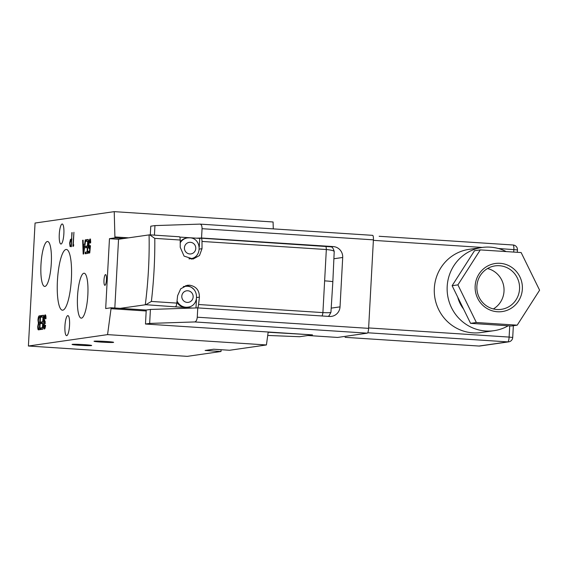 <?xml version="1.0" encoding="UTF-8"?>
<svg xmlns="http://www.w3.org/2000/svg" width="568" height="568" viewBox="0 0 568 568"><rect width="100%" height="100%" fill="white"/><g stroke="black" fill="none" stroke-linecap="round" stroke-linejoin="round"><path stroke-width="0.85" d="M106.443 279.783A5.368 1.221 -86.3 0 0 105.563 274.6A5.368 1.221 -86.3 0 0 103.979 280.138A5.368 1.221 -86.3 0 0 104.867 285.321A5.368 1.221 -86.3 0 0 106.443 279.783M71.383 278.824A30.431 6.908 -86.3 0 0 66.428 249.466A30.431 6.908 -86.3 0 0 57.425 280.833A30.431 6.908 -86.3 0 0 62.48 310.199A30.431 6.908 -86.3 0 0 71.383 278.824M87.841 294.941A22.514 5.112 -86.3 0 0 84.178 273.222A22.514 5.112 -86.3 0 0 77.518 296.425A22.514 5.112 -86.3 0 0 81.252 318.151A22.514 5.112 -86.3 0 0 87.841 294.941M51.297 263.225A22.514 5.112 -86.3 0 0 47.627 241.506A22.514 5.112 -86.3 0 0 40.967 264.709A22.514 5.112 -86.3 0 0 44.709 286.435A22.514 5.112 -86.3 0 0 51.297 263.225M64.937 325.968A10.039 2.279 93.7 0 1 67.89 315.616A10.039 2.279 93.7 0 1 69.544 325.308A10.039 2.279 93.7 0 1 66.584 335.66A10.039 2.279 93.7 0 1 64.937 325.968M59.271 234.343A10.039 2.279 93.7 0 1 62.224 223.991A10.039 2.279 93.7 0 1 63.872 233.682A10.039 2.279 93.7 0 1 60.918 244.034A10.039 2.279 93.7 0 1 59.271 234.343M84.114 344.641A9.805 0.454 -176.9 0 0 72.072 344.435A9.805 0.454 -176.9 0 0 79.612 345.287A9.805 0.454 -176.9 0 0 91.661 345.493A9.805 0.454 -176.9 0 0 84.114 344.641M106.074 341.482A9.805 0.454 -176.9 0 0 94.032 341.276A9.805 0.454 -176.9 0 0 101.58 342.128A9.805 0.454 -176.9 0 0 113.621 342.334A9.805 0.454 -176.9 0 0 106.074 341.482M311.307 334.808L268.16 332.23L266.42 344.961L229.571 350.264L213.689 349.235L205.119 350.463L221.002 351.5L221.101 349.718M221.002 351.5L187.255 356.356L28.4 346.019L35.06 223.039L114.225 211.644L114.935 237.886L109.468 238.674L105.683 308.552L111.151 307.764L107.565 334.623L28.4 346.019M41.109 317.214L41.194 315.602L43.544 315.261L42.785 329.241L40.52 329.568L40.605 327.956L42.422 327.693L42.65 323.391L40.967 323.632L41.052 322.02L42.742 321.779L43.005 316.944L41.109 317.214M45.312 314.857L45.191 314.849C45.76 314.913 46.022 316.177 45.98 318.648L45.554 318.882L45.085 316.461L44.304 319.344L45.042 321.623L44.134 325.464L44.517 327.388L45.17 325.166L45.575 325.279C45.355 327.558 44.971 328.801 44.439 329C43.906 328.986 43.665 327.842 43.722 325.578L44.311 322.745L43.892 319.386C44.105 316.624 44.538 315.112 45.191 314.849L45.262 314.849M45.923 316.561L45.085 316.461M45.404 321.9L45.021 321.871M45.547 323.277L44.851 323.235M84.625 244.247L85.221 239.895L85.704 239.824L83.673 253.981L83.162 254.052L82.644 240.264L83.12 240.193L83.255 244.439L85.065 244.275M73.251 244.844L73.741 244.772L73.478 246.235L72.882 246.32L73.925 232.305L73.251 244.844L73.726 244.879M71.866 232.603L71.398 246.533L70.766 246.626L70.049 246.519L69.623 243.069L70.46 239.433L71.518 239.05L72.15 232.617M70.766 246.626L70.049 246.519L70.73 246.562L70.325 245.213M90.014 239.05L89.879 239.043C90.454 239.085 90.717 240.349 90.667 242.841L90.241 243.083L89.787 240.654L88.963 244.006L89.446 246.931L90.063 245.596L90.468 245.717L89.751 252.93L88.225 253.15L88.324 251.354L89.51 251.184L89.872 247.541L89.247 248.557C88.658 248.322 88.423 246.86 88.551 244.169L88.97 240.86L89.957 239.043M90.617 240.747L89.787 240.654M85.796 241.407L85.882 239.795L88.232 239.462L87.472 253.434L85.207 253.761L85.292 252.149L87.11 251.887L87.344 247.584L85.654 247.833L85.74 246.221L87.429 245.972L87.692 241.137L85.796 241.407M38.617 329.838C37.999 330.051 37.708 328.893 37.751 326.373L38.397 323.291L37.971 320.04C38.219 317.164 38.688 315.772 39.37 315.865L40.576 315.694L39.817 329.667L38.51 329.845M114.225 211.644L273.08 221.981L273.286 228.876M266.42 344.961L107.565 334.623M124.009 238.475L114.935 237.886M128.482 237.836L114.984 236.955M114.821 307.998L118.549 239.263L109.468 238.674M146.232 310.043L145.479 324.023L149.654 323.419L150.413 309.446L146.232 310.043L111.151 307.764M146.182 310.98L111.101 308.694M311.271 335.035L299.606 336.717L267.72 335.439M73.613 245.504L73.641 244.872M71.447 246.668L70.73 246.562M70.645 240.605L71.142 239.476L70.46 239.433M71.142 239.476L71.973 239.128M71.724 240.498L70.879 240.534L69.914 243.026C69.907 244.801 70.134 245.532 70.602 245.227L71.469 245.241M71.284 245.269L70.602 245.227L71.192 245.142L71.44 240.484M90.511 240.704L89.858 240.662M88.913 253.051L89.006 251.404L88.324 251.354M89.006 251.404L89.914 251.269M89.921 251.212L89.51 251.184M90.284 247.57L89.872 247.541M89.552 248.28L89.254 246.86M88.956 244.197L88.551 244.169M89.524 240.896L88.97 240.86M89.652 240.903L90.56 239.085M86.485 241.308L86.563 239.838L85.882 239.795M86.563 239.838L88.225 239.604M85.896 253.662L85.974 252.192L85.292 252.149M85.974 252.192L87.55 251.965M87.557 251.915L87.11 251.887M87.791 247.612L87.344 247.584M86.343 247.733L86.421 246.263L85.74 246.221M86.421 246.263L87.877 246.05M87.877 246.001L87.429 245.972M88.139 241.166L87.692 241.137M85.69 239.923L85.221 239.895M83.801 253.072L83.78 252.426M83.539 246.001L83.475 244.453M83.127 240.292L82.644 240.264M85.058 244.325L83.255 244.439M83.865 249.792L84.398 245.88L83.304 246.036L83.503 252.405L83.865 249.792L84.27 249.821M84.831 245.901L84.398 245.88M83.894 252.433L83.503 252.405M45.816 316.504L45.17 316.468M44.751 328.78L44.418 327.374M44.127 325.606L43.722 325.578M44.794 323.256L44.943 322.894M44.95 322.787L44.311 322.745M44.95 322.752L44.631 321.822M44.297 319.415L43.892 319.386M44.978 316.511L45.568 315.084M41.798 317.114L41.876 315.645L41.194 315.602M41.876 315.645L43.537 315.41M41.208 329.468L41.286 327.999L40.605 327.956M41.286 327.999L42.863 327.771M42.87 327.722L42.422 327.693M43.104 323.419L42.65 323.391M41.656 323.533L41.734 322.07L41.052 322.02M41.734 322.07L43.189 321.857M43.189 321.808L42.742 321.779M43.452 316.972L43.005 316.944M38.965 317.618L40.569 315.836M38.929 329.795L38.447 328.141M38.198 326.401L37.751 326.373M38.823 323.973L39.078 323.341L38.397 323.291M39.078 323.341L38.702 322.226M38.418 320.068L37.971 320.04M39.511 322.34L40.221 322.283M39.902 328.148L39.455 328.119L39.689 323.817L38.631 324.136L38.212 326.131C38.184 327.85 38.39 328.545 38.844 328.205L39.902 328.197M40.136 323.845L39.689 323.817M39.526 328.254L38.844 328.205L39.455 328.119M39.774 322.205L40.037 317.37L39 317.583L38.418 320.004C38.39 321.815 38.603 322.581 39.064 322.312L40.221 322.233M40.484 317.398L40.037 317.37M176.897 302.197A10.508 10.224 81.8 0 0 187.149 307.245L187.901 307.132A10.508 10.224 -98.2 0 1 177.046 300.898M189.236 258.859A10.508 10.224 81.8 0 0 189.776 258.795L190.521 258.688A10.508 10.224 -98.2 0 1 188.945 258.788M185.693 285.64A11.211 10.906 -98.2 0 1 193.454 289.069M199.283 246.938L199.751 238.39L201.143 238.191A4.672 1.058 93.7 0 1 201.193 238.184A4.672 1.058 93.7 0 1 201.995 241.435A116.759 26.504 -86.3 0 1 202.009 248.692L199.496 255.529L193.127 259.022L184.067 256.111L180.226 247.279A116.759 26.504 93.7 0 0 180.205 240.016L154.787 238.368A116.759 26.504 93.7 0 1 154.084 269.764A116.759 26.504 93.7 0 1 151.372 301.445L176.79 303.099A116.759 26.504 -86.3 0 0 177.599 295.722L180.702 288.807L187.305 285.278L189.52 285.193C196.145 286.329 199.432 290.312 199.389 297.142A116.759 26.504 93.7 0 1 198.573 304.519L322.908 312.606L326.33 249.529A4.672 1.058 -86.3 0 0 325.528 246.278A4.672 1.058 -86.3 0 0 325.478 246.278L201.249 238.198M154.787 238.368L149.597 234.832L179.41 236.771A4.672 1.058 -86.3 0 0 179.36 236.771L149.845 234.847M118.549 239.263L149.597 234.832M321.971 315.971A4.672 1.058 93.7 0 0 322.908 312.606C328.155 312.826 330.832 312.712 330.931 312.272M192.729 308.055L145.813 304.711L120.224 308.353M196.45 299.308L195.981 307.948M183.279 286.705A10.508 10.224 -98.2 0 1 184.905 286.336L184.153 286.442A10.508 10.224 81.8 0 0 183.571 286.542M191.487 259.129A11.211 10.906 81.8 0 0 197.948 253.647M199.751 238.39L179.765 237.09M180.226 242.863A10.508 10.224 -98.2 0 1 187.525 237.886L186.78 237.992A10.508 10.224 81.8 0 0 180.219 241.854M180.205 240.016A4.672 1.058 -86.3 0 0 179.41 236.771M176.79 303.099A4.672 1.058 93.7 0 1 175.576 306.649M151.372 301.445L145.813 304.711M201.995 241.435L326.33 249.529C331.556 250.034 334.183 250.765 334.204 251.716L332.841 281.778A10.274 0.476 -176.9 0 0 324.939 280.883M197.621 307.891A4.672 1.058 -86.3 0 0 198.573 304.519M332.827 281.799A10.274 0.476 -176.9 0 0 332.841 281.778L330.938 312.322L329.099 315.73A4.672 4.658 -127.3 0 1 327.963 316.362M497.44 311.754A24.282 23.622 -98.2 0 1 475.153 285.995A24.282 23.622 -98.2 0 1 500.067 263.311A24.282 23.622 -98.2 0 1 522.354 289.069A24.282 23.622 -98.2 0 1 497.44 311.754M499.4 265.717A21.953 21.35 81.8 0 0 495.09 265.881A21.953 21.35 81.8 0 0 476.871 288.438A21.953 21.35 81.8 0 0 497.028 309.503A21.953 21.35 81.8 0 0 501.345 309.333A21.953 21.35 81.8 0 0 519.557 286.776A21.953 21.35 81.8 0 0 499.4 265.717M506.209 251.581A42.032 40.889 81.8 0 0 490.312 247.151A42.032 40.889 81.8 0 0 482.047 247.47A42.032 40.889 81.8 0 0 447.172 290.667A42.032 40.889 81.8 0 0 485.768 331.002A42.032 40.889 81.8 0 0 494.032 330.675A42.032 40.889 81.8 0 0 508.197 325.791M494.032 330.675L481.174 332.529A42.032 40.889 -98.2 0 1 472.917 332.848A42.032 40.889 -98.2 0 1 434.314 292.52A42.032 40.889 -98.2 0 1 469.196 249.324L482.047 247.47M457.744 297.178A32.227 31.346 81.8 0 0 463.531 308.978M200.234 224.126L372.587 235.344A4.672 1.058 93.7 0 1 372.636 235.344A4.672 1.058 93.7 0 1 373.403 239.845L202.052 228.698L201.548 238.013L196.514 238.177M150.413 309.446L197.763 307.891L197.259 317.207L368.611 328.354L373.403 239.845M368.611 328.354A4.672 1.058 93.7 0 1 367.29 333.167L194.718 321.942C196.109 321.594 196.961 320.018 197.259 317.207M307.991 335.51A4.672 1.058 -86.3 0 0 308.062 335.525A4.672 1.058 -86.3 0 0 308.112 335.518L337.612 337.442L367.29 333.167M330.881 246.931L333.274 246.583L201.548 238.013M333.274 246.583A10.274 9.997 -98.2 0 1 342.703 257.481L333.949 258.745M331.229 308.126L340.033 306.862L342.703 257.481M340.033 306.862A10.274 9.997 -98.2 0 1 329.49 316.461L197.763 307.891M154.432 235.145L154.95 225.595L150.776 226.192L150.307 234.875M202.052 228.698C202.059 225.894 201.377 224.367 200.014 224.111L372.636 235.344M154.95 225.595L200.014 224.111M149.654 323.419L194.718 321.942M308.112 335.518L312.499 334.886L145.479 324.023M470.574 323.341L511.427 326.004L517.207 325.166L539.6 290.191L521.14 252.554L480.294 249.899L474.507 250.729L452.121 285.704L470.574 323.341L476.36 322.51L517.207 325.166M480.294 249.899L457.907 284.873L452.121 285.704M457.907 284.873L476.36 322.51M493.358 308.935A21.953 21.35 81.8 0 0 503.816 286.804A21.953 21.35 81.8 0 0 487.543 268.522M71.802 239.114L71.291 239.085M40.051 315.907L39.37 315.865M189.783 253.953A5.836 5.68 81.8 0 0 195.768 248.5A5.836 5.68 81.8 0 0 190.415 242.309A5.836 5.68 81.8 0 0 184.422 247.762A5.836 5.68 81.8 0 0 189.783 253.953M187.156 302.403A5.836 5.68 81.8 0 0 193.148 296.95A5.836 5.68 81.8 0 0 187.788 290.759A5.836 5.68 81.8 0 0 181.803 296.212A5.836 5.68 81.8 0 0 187.156 302.403M199.389 297.142L196.727 297.525M145.294 304.746A112.088 25.446 -86.3 0 0 148.475 269.623A112.088 25.446 -86.3 0 0 149.079 234.868M202.009 248.692L199.354 249.075M190.521 258.688C202.542 257.602 201.704 237.935 189.641 237.8L187.525 237.886A10.508 10.224 -98.2 0 1 189.591 237.807M187.901 307.132C199.922 306.053 199.084 286.386 187.021 286.251L184.905 286.336A10.508 10.224 -98.2 0 1 186.971 286.251M517.327 252.306L517.455 249.906L498.278 248.486M513.728 252.071L513.862 249.501A4.672 1.058 -86.3 0 0 513.096 244.993A4.672 1.058 -86.3 0 0 513.046 244.993L379.254 236.288M345.088 337.328L478.93 346.04A4.672 1.058 -86.3 0 0 478.98 346.04L345.088 337.328M379.154 236.281L513.096 244.993A4.672 4.672 0 0 1 517.455 249.906M482.253 247.442L373.375 240.356M478.881 346.033A4.672 1.058 -86.3 0 0 478.93 346.04A4.672 4.672 0 0 0 479.896 346.004A4.672 4.544 -98.2 0 1 478.98 346.04L507.799 341.886A4.672 1.058 -86.3 0 0 509.12 337.08L368.632 327.935M479.896 346.004L508.715 341.851A4.672 4.544 -98.2 0 1 507.799 341.886L367.709 332.77M508.715 341.851A4.672 4.672 0 0 0 512.712 337.484L509.12 337.08L509.73 325.89M334.232 251.61C333.324 248.145 332.039 246.54 330.37 246.796L201.193 238.184M329.099 315.73L328.24 316.383M337.562 337.442L308.062 335.525M512.712 337.484L513.351 325.727"/></g></svg>
